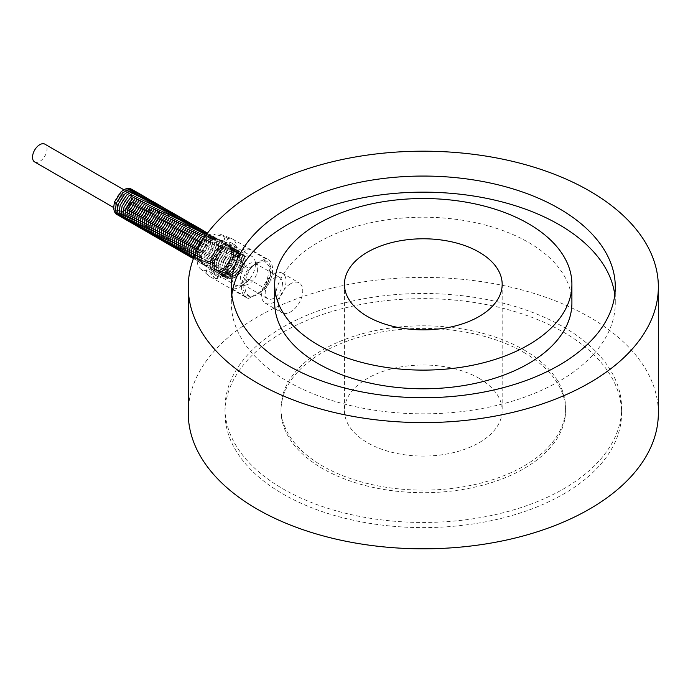 <?xml version="1.0" encoding="UTF-8"?>
<svg xmlns="http://www.w3.org/2000/svg" width="693" height="693" viewBox="0 0 693 693"><rect width="100%" height="100%" fill="white"/><g stroke="black" fill="none" stroke-linecap="round" stroke-linejoin="round"><path stroke-width="0.52" stroke-dasharray="3.46 2.6" d="M131.8 197.817A10.256 5.916 120 0 0 129.678 193.122A10.256 5.916 120 0 0 119.421 199.038A10.256 5.916 120 0 0 119.421 210.88A10.256 5.916 120 0 0 127.33 208.134A10.256 5.916 120 0 0 131.8 197.817M210.663 262.664A13.41 7.744 -60 0 1 202.451 250.987A13.41 7.744 -60 0 1 218.875 241.502A13.41 7.744 -60 0 1 210.663 262.664M211.365 264.12A14.7 8.489 120 0 0 221.31 249.87A14.7 8.489 120 0 0 217.152 238.808A14.7 8.489 120 0 0 211.365 240.116A14.7 8.489 120 0 0 202.191 251.758A14.7 8.489 120 0 0 202.728 263.782A14.7 8.489 120 0 0 211.365 264.12M208.766 261.573A13.41 7.744 -60 0 1 200.563 249.887A13.41 7.744 -60 0 1 216.978 240.41A13.41 7.744 -60 0 1 208.766 261.573M206.878 260.473A13.41 7.744 -60 0 1 198.666 248.796A13.41 7.744 -60 0 1 215.081 239.31A13.41 7.744 -60 0 1 206.878 260.473M204.981 259.381A13.41 7.744 -60 0 1 196.769 247.696A13.41 7.744 -60 0 1 213.193 238.219A13.41 7.744 -60 0 1 204.981 259.381M203.084 258.29A13.41 7.744 -60 0 1 194.872 246.604A13.41 7.744 -60 0 1 211.296 237.119A13.41 7.744 -60 0 1 203.084 258.29M201.187 257.19A13.41 7.744 -60 0 1 192.975 245.513A13.41 7.744 -60 0 1 209.399 236.027A13.41 7.744 -60 0 1 201.187 257.19M199.289 256.098A13.41 7.744 -60 0 1 191.077 244.412A13.41 7.744 -60 0 1 207.502 234.936A13.41 7.744 -60 0 1 199.289 256.098M197.392 254.998A13.41 7.744 -60 0 1 189.18 243.321A13.41 7.744 -60 0 1 205.604 233.836A13.41 7.744 -60 0 1 197.392 254.998M195.495 253.907A13.41 7.744 -60 0 1 187.283 242.221A13.41 7.744 -60 0 1 203.707 232.744A13.41 7.744 -60 0 1 195.495 253.907M193.598 252.815A13.41 7.744 -60 0 1 185.386 241.129A13.41 7.744 -60 0 1 201.81 231.653A13.41 7.744 -60 0 1 193.598 252.815M191.701 251.715A13.41 7.744 -60 0 1 183.489 240.038A13.41 7.744 -60 0 1 199.913 230.552A13.41 7.744 -60 0 1 191.701 251.715M189.804 250.623A13.41 7.744 -60 0 1 181.592 238.938A13.41 7.744 -60 0 1 198.016 229.461A13.41 7.744 -60 0 1 189.804 250.623M187.907 249.523A13.41 7.744 -60 0 1 179.704 237.846A13.41 7.744 -60 0 1 196.119 228.361A13.41 7.744 -60 0 1 187.907 249.523M186.019 248.432A13.41 7.744 -60 0 1 177.806 236.755A13.41 7.744 -60 0 1 194.222 227.269A13.41 7.744 -60 0 1 186.019 248.432M184.121 247.34A13.41 7.744 -60 0 1 175.909 235.655A13.41 7.744 -60 0 1 192.333 226.178A13.41 7.744 -60 0 1 184.121 247.34M182.224 246.24A13.41 7.744 -60 0 1 174.012 234.563A13.41 7.744 -60 0 1 190.436 225.078A13.41 7.744 -60 0 1 182.224 246.24M180.327 245.149A13.41 7.744 -60 0 1 172.115 233.463A13.41 7.744 -60 0 1 188.539 223.986A13.41 7.744 -60 0 1 180.327 245.149M178.43 244.057A13.41 7.744 -60 0 1 170.218 232.372A13.41 7.744 -60 0 1 186.642 222.886A13.41 7.744 -60 0 1 178.43 244.057M176.533 242.957A13.41 7.744 -60 0 1 168.321 231.28A13.41 7.744 -60 0 1 184.745 221.795A13.41 7.744 -60 0 1 176.533 242.957M174.636 241.866A13.41 7.744 -60 0 1 166.424 230.18A13.41 7.744 -60 0 1 182.848 220.703A13.41 7.744 -60 0 1 174.636 241.866M172.739 240.766A13.41 7.744 -60 0 1 164.527 229.088A13.41 7.744 -60 0 1 180.951 219.603A13.41 7.744 -60 0 1 172.739 240.766M170.842 239.674A13.41 7.744 -60 0 1 162.63 227.988A13.41 7.744 -60 0 1 179.054 218.512A13.41 7.744 -60 0 1 170.842 239.674M168.945 238.583A13.41 7.744 -60 0 1 160.733 226.897A13.41 7.744 -60 0 1 177.157 217.42A13.41 7.744 -60 0 1 168.945 238.583M167.048 237.482A13.41 7.744 -60 0 1 158.844 225.805A13.41 7.744 -60 0 1 175.26 216.32A13.41 7.744 -60 0 1 167.048 237.482M165.159 236.391A13.41 7.744 -60 0 1 156.947 224.705A13.41 7.744 -60 0 1 173.363 215.228A13.41 7.744 -60 0 1 165.159 236.391M163.262 235.291A13.41 7.744 -60 0 1 155.05 223.614A13.41 7.744 -60 0 1 171.474 214.128A13.41 7.744 -60 0 1 163.262 235.291M161.365 234.199A13.41 7.744 -60 0 1 153.153 222.514A13.41 7.744 -60 0 1 169.577 213.037A13.41 7.744 -60 0 1 161.365 234.199M159.468 233.108A13.41 7.744 -60 0 1 151.256 221.422A13.41 7.744 -60 0 1 167.68 211.945A13.41 7.744 -60 0 1 159.468 233.108M157.571 232.008A13.41 7.744 -60 0 1 149.359 220.331A13.41 7.744 -60 0 1 165.783 210.845A13.41 7.744 -60 0 1 157.571 232.008M155.674 230.916A13.41 7.744 -60 0 1 147.462 219.231A13.41 7.744 -60 0 1 163.886 209.754A13.41 7.744 -60 0 1 155.674 230.916M153.777 229.825A13.41 7.744 -60 0 1 145.565 218.139A13.41 7.744 -60 0 1 161.989 208.654A13.41 7.744 -60 0 1 153.777 229.825M151.88 228.725A13.41 7.744 -60 0 1 143.668 217.048A13.41 7.744 -60 0 1 160.092 207.562A13.41 7.744 -60 0 1 151.88 228.725M149.983 227.633A13.41 7.744 -60 0 1 141.77 215.947A13.41 7.744 -60 0 1 158.195 206.471A13.41 7.744 -60 0 1 149.983 227.633M148.085 226.533A13.41 7.744 -60 0 1 139.873 214.856A13.41 7.744 -60 0 1 156.297 205.371A13.41 7.744 -60 0 1 148.085 226.533M146.188 225.442A13.41 7.744 -60 0 1 137.985 213.756A13.41 7.744 -60 0 1 154.4 204.279A13.41 7.744 -60 0 1 146.188 225.442M144.3 224.35A13.41 7.744 -60 0 1 136.088 212.664A13.41 7.744 -60 0 1 152.503 203.188A13.41 7.744 -60 0 1 144.3 224.35M142.403 223.25A13.41 7.744 -60 0 1 134.191 211.573A13.41 7.744 -60 0 1 150.615 202.087A13.41 7.744 -60 0 1 142.403 223.25M140.506 222.158A13.41 7.744 -60 0 1 132.294 210.473A13.41 7.744 -60 0 1 148.718 200.996A13.41 7.744 -60 0 1 140.506 222.158M138.609 221.058A13.41 7.744 -60 0 1 130.397 209.381A13.41 7.744 -60 0 1 146.821 199.896A13.41 7.744 -60 0 1 138.609 221.058M136.712 219.967A13.41 7.744 -60 0 1 128.5 208.281A13.41 7.744 -60 0 1 144.924 198.804A13.41 7.744 -60 0 1 136.712 219.967M134.814 218.875A13.41 7.744 -60 0 1 126.602 207.19A13.41 7.744 -60 0 1 143.027 197.713A13.41 7.744 -60 0 1 134.814 218.875M132.917 217.775A13.41 7.744 -60 0 1 124.705 206.098A13.41 7.744 -60 0 1 141.129 196.613A13.41 7.744 -60 0 1 132.917 217.775M131.02 216.684A13.41 7.744 -60 0 1 122.808 204.998A13.41 7.744 -60 0 1 139.232 195.521A13.41 7.744 -60 0 1 131.02 216.684M129.123 215.584A13.41 7.744 -60 0 1 120.911 203.907A13.41 7.744 -60 0 1 137.335 194.421A13.41 7.744 -60 0 1 129.123 215.584M127.226 214.492A13.41 7.744 -60 0 1 119.014 202.815A13.41 7.744 -60 0 1 135.438 193.33A13.41 7.744 -60 0 1 127.226 214.492M125.329 213.401A13.41 7.744 -60 0 1 117.126 201.715A13.41 7.744 -60 0 1 133.541 192.238A13.41 7.744 -60 0 1 125.329 213.401M479.071 378.343A78.872 45.539 0 0 0 393.122 368.477A78.872 45.539 0 0 0 344.43 410.542A78.872 45.539 0 0 0 423.302 456.081A78.872 45.539 0 0 0 502.174 410.542A78.872 45.539 0 0 0 479.071 378.343M274.697 302.997A148.605 85.793 180 0 1 366.432 223.735A148.605 85.793 180 0 1 528.378 242.333A148.605 85.793 180 0 1 571.907 302.997M614.778 294.941A191.978 110.837 180 0 1 615.28 302.997A191.978 110.837 180 0 1 423.302 413.834A191.978 110.837 180 0 1 231.323 302.997A191.978 110.837 180 0 1 231.826 294.941M188.253 413.123A235.048 135.707 180 0 1 333.35 287.751A235.048 135.707 180 0 1 589.509 317.16A235.048 135.707 180 0 1 658.35 413.123M257.094 262.422C240.843 272.947 240.843 304.149 257.094 294.62L265.592 285.871L270.14 267.567L265.246 261.703L257.094 262.422A19.716 11.383 -60 0 1 262.006 260.62L252.191 266.285A19.716 11.383 -60 0 1 257.094 262.422M563.513 327.018A198.293 114.484 180 0 1 621.595 407.969A198.293 114.484 180 0 1 423.302 522.453A198.293 114.484 180 0 1 225.008 407.969A198.293 114.484 180 0 1 347.418 302.2A198.293 114.484 180 0 1 563.513 327.018M563.513 332.172A198.293 114.484 180 0 1 621.595 413.123A198.293 114.484 180 0 1 423.302 527.607A198.293 114.484 180 0 1 225.008 413.123A198.293 114.484 180 0 1 347.418 307.354A198.293 114.484 180 0 1 563.513 332.172M523.917 349.878A142.29 82.155 180 0 1 565.592 407.969A142.29 82.155 180 0 1 423.302 490.124A142.29 82.155 180 0 1 281.011 407.969A142.29 82.155 180 0 1 368.849 332.068A142.29 82.155 180 0 1 523.917 349.878M523.917 352.46A142.29 82.155 180 0 1 565.592 410.542A142.29 82.155 180 0 1 423.302 492.697A142.29 82.155 180 0 1 281.011 410.542A142.29 82.155 180 0 1 368.849 334.65A142.29 82.155 180 0 1 523.917 352.46M213.868 266.77A20.036 11.564 120 0 0 225.069 248.363A20.036 11.564 120 0 0 220.391 234.303A20.036 11.564 120 0 0 213.868 234.572C217.022 234.823 221.795 235.932 228.188 237.898A21.925 12.656 -60 0 1 231.28 238.409A21.925 12.656 -60 0 1 232.363 238.929A21.925 12.656 -60 0 1 228.188 270.097C221.795 268.13 217.022 267.022 213.868 266.77L208.862 269.664C209.295 271.491 211.218 274.246 214.622 277.928A21.925 12.656 -60 0 1 210.438 276.905A21.925 12.656 -60 0 1 209.451 276.221A21.925 12.656 -60 0 1 213.028 247.678A21.925 12.656 -60 0 1 214.622 245.729C211.218 242.039 209.295 239.284 208.862 237.465A20.036 11.564 120 0 0 200.45 268.849A20.036 11.564 120 0 0 208.862 269.664M228.188 237.898L229.296 238.539A21.925 12.656 120 0 0 215.74 246.37L214.622 245.729M231.99 258.628A21.925 12.656 -60 0 1 248.735 248.96L265.471 258.619A21.925 12.656 -60 0 1 268.061 259.537A21.925 12.656 -60 0 1 265.471 288.764L248.735 279.097A21.925 12.656 -60 0 1 231.99 288.764L248.726 298.423A21.925 12.656 -60 0 1 246.136 297.514A21.925 12.656 -60 0 1 248.726 268.286L231.99 258.628L248.735 248.96M214.622 277.928L215.74 278.577A21.925 12.656 120 0 0 229.296 270.746L228.188 270.097M34.65 161.937A10.256 5.916 120 0 0 42.55 159.191A10.256 5.916 120 0 0 47.029 148.865A10.256 5.916 120 0 0 44.906 144.179M229.296 270.746L215.74 278.577M215.74 246.37L229.296 238.539M208.862 237.465L213.868 234.572M248.735 279.097L231.99 288.764M248.726 298.423L252.191 296.431A19.716 11.383 -60 0 1 243.156 286.573A19.716 11.383 -60 0 1 252.191 266.285L248.726 268.286M265.471 258.619L262.006 260.62A19.716 11.383 -60 0 1 271.041 270.469A19.716 11.383 -60 0 1 262.006 290.757L265.471 288.764M252.191 296.431L262.006 290.757A19.716 11.383 -60 0 1 257.094 294.62A19.716 11.383 -60 0 1 252.191 296.431M218.616 247.929A10.256 5.916 -60 0 1 214.137 258.255A10.256 5.916 -60 0 1 206.237 261.001A10.256 5.916 -60 0 1 206.237 249.159A10.256 5.916 -60 0 1 216.493 243.243A10.256 5.916 -60 0 1 218.616 247.929M158.576 213.271A10.256 5.916 -60 0 1 154.097 223.588A10.256 5.916 -60 0 1 146.197 226.334A10.256 5.916 -60 0 1 146.197 214.492A10.256 5.916 -60 0 1 156.453 208.576A10.256 5.916 -60 0 1 158.576 213.271M255.422 264.033A16.563 9.563 -60 0 1 239.535 285.845A16.563 9.563 -60 0 1 235.429 285.144A16.563 9.563 -60 0 1 235.429 266.017A16.563 9.563 -60 0 1 251.992 256.453A16.563 9.563 -60 0 1 254.652 259.65A16.563 9.563 -60 0 1 255.422 264.033M257.666 268.875A12.223 7.06 -60 0 1 255.137 277.391A12.223 7.06 -60 0 1 245.937 284.97A12.223 7.06 -60 0 1 242.914 284.451A12.223 7.06 -60 0 1 242.914 270.331A12.223 7.06 -60 0 1 255.137 263.271A12.223 7.06 -60 0 1 257.103 265.636A12.223 7.06 -60 0 1 257.666 268.875M237.578 253.733A16.563 9.563 120 0 0 234.147 246.145A16.563 9.563 120 0 0 217.585 255.708A16.563 9.563 120 0 0 217.585 274.835A16.563 9.563 120 0 0 230.345 270.4A16.563 9.563 120 0 0 237.578 253.733M282.475 283.194A12.223 7.06 -60 0 1 277.139 295.495A12.223 7.06 -60 0 1 267.715 298.77A12.223 7.06 -60 0 1 267.715 284.658A12.223 7.06 -60 0 1 279.946 277.598A12.223 7.06 -60 0 1 282.475 283.194M290.558 283.758A17.247 9.962 120 0 0 279.296 298.96A17.247 9.962 120 0 0 281.938 312.786A17.247 9.962 120 0 0 299.185 302.824A17.247 9.962 120 0 0 299.185 282.909A17.247 9.962 120 0 0 290.558 283.758M273.83 274.099A17.247 9.962 -60 0 1 282.458 273.241A17.247 9.962 -60 0 1 282.458 293.165A17.247 9.962 -60 0 1 265.202 303.118A17.247 9.962 -60 0 1 262.56 289.302A17.247 9.962 -60 0 1 273.83 274.099M222.479 246.465A14.778 8.533 -60 0 1 212.023 264.57A14.778 8.533 -60 0 1 204.634 265.298A14.778 8.533 -60 0 1 204.063 264.917A14.778 8.533 -60 0 1 204.634 248.233A14.778 8.533 -60 0 1 218.797 239.397A14.778 8.533 -60 0 1 219.412 239.7A14.778 8.533 -60 0 1 222.479 246.465M233.385 251.481A16.346 9.442 -60 0 1 225.814 268.382A16.346 9.442 -60 0 1 213.02 271.899A16.346 9.442 -60 0 1 213.652 253.439A16.346 9.442 -60 0 1 229.314 243.667A16.346 9.442 -60 0 1 233.385 251.481M228.543 262.041A14.778 8.533 120 0 0 231.609 251.741A14.778 8.533 120 0 0 228.543 244.976A14.778 8.533 120 0 0 217.16 248.934A14.778 8.533 120 0 0 210.707 263.808A14.778 8.533 120 0 0 213.765 270.573A14.778 8.533 120 0 0 228.543 262.041M224.359 259.624A10.256 5.916 120 0 0 224.359 247.782A10.256 5.916 120 0 0 216.459 250.528A10.256 5.916 120 0 0 211.98 260.845A10.256 5.916 120 0 0 214.111 265.54A10.256 5.916 120 0 0 224.359 259.624M235.23 251.221A17.983 10.386 -60 0 1 227.382 269.317A17.983 10.386 -60 0 1 213.522 274.133A17.983 10.386 -60 0 1 213.522 253.369A17.983 10.386 -60 0 1 231.514 242.983A17.983 10.386 -60 0 1 235.23 251.221M238.583 253.153A17.983 10.386 120 0 0 234.858 244.915A17.983 10.386 120 0 0 216.874 255.301A17.983 10.386 120 0 0 216.874 276.065A17.983 10.386 120 0 0 230.734 271.249A17.983 10.386 120 0 0 238.583 253.153M210.715 263.79A14.752 8.515 -60 0 1 217.325 248.77A14.752 8.515 -60 0 1 228.777 245.149A14.752 8.515 -60 0 1 230.708 257.051A14.752 8.515 -60 0 1 221.145 269.811A14.752 8.515 -60 0 1 214.033 270.677A14.752 8.515 -60 0 1 210.715 263.79M222.046 269.231A13.41 7.744 -60 0 1 213.834 257.553A13.41 7.744 -60 0 1 230.258 248.068A13.41 7.744 -60 0 1 222.046 269.231M223.943 270.331A13.41 7.744 -60 0 1 215.731 258.645A13.41 7.744 -60 0 1 232.155 249.168A13.41 7.744 -60 0 1 223.943 270.331M225.84 271.422A13.41 7.744 -60 0 1 217.628 259.745A13.41 7.744 -60 0 1 234.043 250.26A13.41 7.744 -60 0 1 225.84 271.422M227.728 272.522A13.41 7.744 -60 0 1 219.525 260.837A13.41 7.744 -60 0 1 235.941 251.351A13.41 7.744 -60 0 1 227.728 272.522M229.626 273.614A13.41 7.744 -60 0 1 221.422 261.928A13.41 7.744 -60 0 1 237.838 252.451A13.41 7.744 -60 0 1 229.626 273.614M231.523 274.705A13.41 7.744 -60 0 1 223.311 263.028A13.41 7.744 -60 0 1 239.735 253.543A13.41 7.744 -60 0 1 231.523 274.705M233.42 275.805A13.41 7.744 -60 0 1 225.208 264.12A13.41 7.744 -60 0 1 241.632 254.643A13.41 7.744 -60 0 1 233.42 275.805M235.317 276.897A13.41 7.744 -60 0 1 227.105 265.22A13.41 7.744 -60 0 1 243.529 255.734A13.41 7.744 -60 0 1 235.317 276.897M235.343 277.174A13.73 7.926 120 0 0 245.053 260.36A13.73 7.926 120 0 0 235.343 254.755A13.73 7.926 120 0 0 225.632 271.569A13.73 7.926 120 0 0 235.343 277.174M131.8 196.526A11.833 6.835 -60 0 1 119.257 212.136A11.833 6.835 -60 0 1 119.257 195.4A11.833 6.835 -60 0 1 131.8 196.526M123.441 212.301A13.41 7.744 -60 0 1 115.229 200.623A13.41 7.744 -60 0 1 131.644 191.138A13.41 7.744 -60 0 1 123.441 212.301M226.983 269.508A10.256 5.916 -60 0 1 231.453 259.191A10.256 5.916 -60 0 1 239.354 256.445A10.256 5.916 -60 0 1 239.354 268.278A10.256 5.916 -60 0 1 229.106 274.203A10.256 5.916 -60 0 1 226.983 269.508M226.983 270.798A11.833 6.835 120 0 0 239.527 271.916A11.833 6.835 120 0 0 239.527 255.18A11.833 6.835 120 0 0 226.983 270.798M123.813 189.735L129.678 193.122L131.341 197.167C130.942 204.617 124.818 210.542 122.956 210.707L119.421 210.88L113.565 207.493M217.152 238.808C211.945 234.173 194.239 256.367 202.728 263.782M210.386 263.279C216.571 259 219.958 253.179 220.539 245.798C220.322 242.264 219.464 240.003 217.966 239.007C216.051 237.378 213.531 237.171 210.412 238.375L206.514 240.878C201.498 245.694 198.96 251.161 198.908 257.276C200.069 262.249 200.563 267.022 210.386 263.279M208.489 262.188C214.674 257.909 218.061 252.079 218.642 244.707C218.434 241.173 217.567 238.912 216.069 237.916C214.154 236.287 211.634 236.07 208.515 237.275L204.626 239.787C199.601 244.603 197.063 250.069 197.011 256.176C198.172 261.157 198.666 265.921 208.489 262.188M195.105 254.374L195.963 258.827L197.696 261.148L200.26 262.413L206.592 261.088L213.799 253.508L216.744 243.607L215.895 239.154L214.172 236.824L211.486 235.525L209.373 235.438L204.478 237.352M193.901 257.328L195.798 260.057L198.363 261.313L204.704 259.996L211.902 252.408L214.847 242.515L213.998 238.063L211.062 234.927L206.471 234.511M193.442 258.532L196.465 260.221L202.806 258.896L210.005 251.316L212.959 241.424L212.101 236.971L210.377 234.632L207.372 233.281M193.373 258.732L194.577 259.13L200.909 257.805L208.108 250.216L211.062 240.324L210.204 235.871L207.631 232.935M191.97 257.831L199.012 256.713L206.219 249.125L209.165 239.232L208.316 234.78L206.609 232.467M190.073 256.739L197.115 255.613L204.322 248.033L207.268 238.132L206.419 233.68L204.712 231.367M188.175 255.639L195.218 254.522L202.425 246.933L205.371 237.041L204.522 232.588L202.815 230.275M186.278 254.548L193.321 253.421L200.528 245.842L203.473 235.949L202.625 231.497L200.927 229.175M184.381 253.456L191.424 252.33L198.631 244.742L201.576 234.849L200.727 230.397L199.03 228.084M182.484 252.356L189.527 251.238L196.734 243.65L199.679 233.758L198.83 229.305L197.133 226.992M180.587 251.264L187.63 250.138L194.837 242.559L197.782 232.666L196.933 228.214L195.235 225.892M178.69 250.164L185.733 249.047L192.94 241.459L195.885 231.566L195.036 227.113L193.338 224.801M176.793 249.073L183.844 247.955L191.043 240.367L193.988 230.474L193.139 226.022L191.441 223.709M174.896 247.981L181.947 246.855L189.146 239.276L192.1 229.374L191.242 224.922L189.544 222.609M172.999 246.881L180.05 245.764L187.249 238.175L190.203 228.283L189.345 223.83L187.647 221.517M171.11 245.79L178.153 244.664L185.36 237.084L188.305 227.191L187.457 222.739L185.75 220.417M169.213 244.69L176.256 243.572L183.463 235.984L186.408 226.091L185.559 221.639L183.853 219.326M167.316 243.598L174.359 242.481L181.566 234.892L184.511 225L183.662 220.547L181.956 218.234M165.419 242.507L172.462 241.381L179.669 233.801L182.614 223.9L181.765 219.447L180.067 217.134M163.522 241.407L170.565 240.289L177.772 232.701L180.717 222.808L179.868 218.356L178.17 216.043M161.625 240.315L168.668 239.189L175.875 231.609L178.82 221.717L177.971 217.264L176.273 214.943M159.728 239.224L166.77 238.097L173.978 230.509L176.923 220.617L176.074 216.164L174.376 213.851M157.831 238.123L164.873 237.006L172.081 229.418L175.026 219.525L174.177 215.073L172.479 212.76M155.934 237.032L162.985 235.906L170.183 228.326L173.129 218.434L172.28 213.981L170.582 211.66M154.037 235.932L161.088 234.814L168.286 227.226L171.24 217.333L170.383 212.881L168.685 210.568M152.139 234.84L159.191 233.723L166.389 226.135L169.343 216.242L168.486 211.789L166.788 209.477M150.251 233.749L157.294 232.623L164.501 225.043L167.446 215.142L166.597 210.689L164.891 208.376M148.354 232.649L155.397 231.531L162.604 223.943L165.549 214.05L164.7 209.598L162.994 207.285M146.457 231.557L153.499 230.431L160.707 222.851L163.652 212.959L162.803 208.506L161.097 206.185M144.56 230.457L151.602 229.34L158.81 221.751L161.755 211.859L160.906 207.406L159.208 205.093M142.663 229.366L149.705 228.248L156.913 220.66L159.858 210.767L159.009 206.315L157.311 204.002M140.766 228.274L147.808 227.148L155.015 219.568L157.961 209.667L157.112 205.215L155.414 202.902M138.869 227.174L145.911 226.057L153.118 218.468L156.064 208.576L155.215 204.123L153.517 201.81M136.971 226.083L144.014 224.956L151.221 217.377L154.167 207.484L153.318 203.032L151.62 200.71M135.074 224.991L142.126 223.865L149.324 216.277L152.269 206.384L151.421 201.932L149.723 199.619M133.177 223.891L140.229 222.774L147.427 215.185L150.381 205.293L149.523 200.84L147.826 198.527M131.28 222.799L138.331 221.673L145.53 214.094L148.484 204.201L147.626 199.749L145.928 197.427M129.392 221.699L136.434 220.582L143.642 212.994L146.587 203.101L145.738 198.648L144.031 196.336M127.495 220.608L134.537 219.49L141.744 211.902L144.69 202.009L143.841 197.557L142.134 195.244M125.598 219.516L132.64 218.39L139.847 210.811L142.793 200.909L141.944 196.457L140.237 194.144M123.701 218.416L130.743 217.299L137.95 209.71L140.896 199.818L140.047 195.365L138.349 193.052M121.803 217.325L128.846 216.199L136.053 208.619L138.998 198.726L138.15 194.274L136.452 191.952M119.906 216.225L126.949 215.107L134.156 207.519L137.101 197.626L136.252 193.174L134.555 190.861M118.009 215.133L125.052 214.016L132.259 206.427L135.204 196.535L134.355 192.082L132.658 189.769M344.43 284.321L344.43 410.542M502.174 284.321L502.174 410.542M231.323 286.893L231.323 302.997M615.28 286.893L615.28 302.997M225.008 407.969L225.008 413.123M621.595 407.969L621.595 413.123M281.011 407.969L281.011 410.542M565.592 407.969L565.592 410.542M210.438 276.905L246.136 297.514M232.363 238.929L268.061 259.537M200.45 268.849L209.451 276.221M220.391 234.303L231.28 238.409M265.592 285.871C269.854 278.958 271.37 272.86 270.14 267.567M146.197 226.334L206.237 261.001M156.453 208.576L216.493 243.243M257.103 265.636L254.652 259.65M245.937 284.97L239.535 285.845M217.585 274.835L235.429 285.144M234.147 246.145L251.992 256.453M242.914 284.451L267.715 298.77M255.137 263.271L279.946 277.598M265.202 303.118L281.938 312.786M282.458 273.241L299.185 282.909M204.063 264.917L213.02 271.899M218.797 239.397L229.314 243.667M228.543 244.976L219.412 239.7M213.765 270.573L204.634 265.298M234.858 244.915L231.514 242.983M216.874 276.065L213.522 274.133M228.777 245.149L231.843 250.892C233.324 250.762 229.608 266.554 221.769 269.846L214.033 270.677M223.666 270.946C229.842 266.666 233.229 260.837 233.818 253.465C233.602 249.93 232.744 247.67 231.237 246.673C229.322 245.045 226.81 244.828 223.692 246.041L219.794 248.544C214.769 253.361 212.231 258.827 212.188 264.934C213.349 269.915 213.842 274.679 223.666 270.946M225.563 272.037C231.739 267.758 235.126 261.937 235.707 254.556C235.499 251.031 234.641 248.761 233.134 247.765C231.219 246.136 228.707 245.928 225.58 247.132L221.691 249.636C216.666 254.452 214.128 259.918 214.076 266.034C215.246 271.006 215.74 275.779 225.563 272.037M227.451 273.129C233.636 268.858 237.023 263.028 237.604 255.656C237.396 252.122 236.53 249.861 235.031 248.865C233.117 247.236 230.596 247.02 227.477 248.224L223.588 250.736C218.564 255.552 216.025 261.018 215.973 267.126C217.134 272.098 217.637 276.871 227.451 273.129M229.348 274.229C235.533 269.949 238.92 264.12 239.501 256.748C239.293 253.214 238.427 250.953 236.928 249.956C235.014 248.328 232.493 248.111 229.374 249.324L225.476 251.828C220.461 256.644 217.923 262.11 217.871 268.217C219.031 273.198 219.525 277.971 229.348 274.229M231.245 275.32C237.43 271.041 240.817 265.22 241.398 257.839C241.181 254.314 240.324 252.044 238.825 251.057C236.911 249.419 234.39 249.211 231.271 250.416L227.373 252.928C222.358 257.744 219.82 263.201 219.768 269.317C220.928 274.289 221.422 279.062 231.245 275.32M233.143 276.42C239.328 272.141 242.715 266.311 243.295 258.939C243.078 255.405 242.221 253.144 240.714 252.148C238.808 250.519 236.287 250.303 233.169 251.507L229.27 254.019C224.255 258.836 221.717 264.302 221.665 270.409C222.825 275.39 223.319 280.154 233.143 276.42M235.04 277.512C241.225 273.233 244.603 267.411 245.192 260.031C244.976 256.497 244.118 254.236 242.611 253.24C240.705 251.611 238.184 251.403 235.066 252.607L231.167 255.111C226.143 259.927 223.614 265.393 223.562 271.509C224.723 276.481 225.216 281.254 235.04 277.512M224.359 247.782L239.354 256.445L235.828 256.609C233.965 256.774 227.841 262.699 227.443 270.149L229.106 274.203L214.111 265.54"/><path stroke-width="1.04" d="M479.071 252.122A78.872 45.539 180 0 1 502.174 284.321A78.872 45.539 180 0 1 423.302 329.859A78.872 45.539 180 0 1 344.43 284.321A78.872 45.539 180 0 1 393.122 242.247A78.872 45.539 180 0 1 479.071 252.122M528.378 223.648A148.605 85.793 180 0 1 571.907 284.321A148.605 85.793 180 0 1 423.302 370.114A148.605 85.793 180 0 1 274.697 284.321A148.605 85.793 180 0 1 366.432 205.059A148.605 85.793 180 0 1 528.378 223.648M571.907 284.321L571.907 302.997A148.605 85.793 180 0 1 423.302 388.79A148.605 85.793 180 0 1 274.697 302.997L274.697 284.321M559.052 208.515A191.978 110.837 180 0 1 615.28 286.893A191.978 110.837 180 0 1 423.302 397.73A191.978 110.837 180 0 1 231.323 286.893A191.978 110.837 180 0 1 349.835 184.494A191.978 110.837 180 0 1 559.052 208.515M231.826 294.941A191.978 110.837 180 0 1 356.323 199.116A191.978 110.837 180 0 1 559.052 224.619A191.978 110.837 180 0 1 614.778 294.941M589.509 190.939A235.048 135.707 180 0 1 658.35 286.893A235.048 135.707 180 0 1 423.302 422.6A235.048 135.707 180 0 1 188.253 286.893A235.048 135.707 180 0 1 333.35 161.521A235.048 135.707 180 0 1 589.509 190.939M658.35 286.893L658.35 413.123A235.048 135.707 180 0 1 423.302 548.821A235.048 135.707 180 0 1 188.253 413.123L188.253 286.893M123.813 189.735L44.906 144.179A10.256 5.916 120 0 0 34.65 150.095A10.256 5.916 120 0 0 34.65 161.937L113.565 207.493M204.478 237.352L202.728 238.695L196.024 248.995L195.105 254.374M206.471 234.511L200.831 237.595L194.127 247.903L193.217 253.984L193.901 257.328M207.372 233.281L202.832 233.991L198.934 236.504L192.23 246.812L191.329 252.893L192.169 256.635L193.442 258.532M207.631 232.935L203.681 232.155L200.935 232.9L197.037 235.403L190.332 245.712L189.432 251.802L190.272 255.544L193.373 258.732M206.609 232.467L203.907 231.15L201.784 231.064L199.038 231.809L195.14 234.312L188.444 244.62L187.534 250.701L188.383 254.444L190.107 256.774L191.97 257.831M204.712 231.367L202.009 230.05L199.887 229.963L197.141 230.708L193.243 233.22L186.547 243.52L185.637 249.61L186.486 253.352L188.21 255.674L190.073 256.739M202.815 230.275L200.112 228.959L197.99 228.872L195.244 229.617L191.346 232.12L184.65 242.429L183.74 248.518L184.589 252.252L186.313 254.582L188.175 255.639M200.927 229.175L198.215 227.867L196.093 227.78L193.347 228.517L189.449 231.029L182.753 241.337L181.843 247.418L182.692 251.161L184.416 253.482L186.278 254.548M199.03 228.084L196.318 226.767L194.196 226.68L191.45 227.425L187.552 229.937L180.856 240.237L179.946 246.327L180.795 250.069L182.528 252.391L184.381 253.456M197.133 226.992L194.421 225.675L192.299 225.589L189.553 226.334L185.655 228.837L178.959 239.146L178.049 245.227L178.898 248.969L180.63 251.299L182.484 252.356M195.235 225.892L192.524 224.575L190.402 224.489L187.656 225.234L183.766 227.746L177.061 238.046L176.152 244.135L177.001 247.877L178.733 250.199L180.587 251.264M193.338 224.801L190.627 223.484L188.513 223.397L185.759 224.142L181.869 226.646L175.164 236.954L174.255 243.044L175.104 246.786L176.836 249.108L178.69 250.164M191.441 223.709L188.73 222.392L186.616 222.306L183.862 223.042L179.972 225.554L173.267 235.863L172.366 241.944L173.207 245.686L174.939 248.016L176.793 249.073M189.544 222.609L186.841 221.292L184.719 221.206L181.973 221.951L178.075 224.463L171.37 234.762L170.469 240.852L171.31 244.594L173.042 246.916L174.896 247.981M187.647 221.517L184.944 220.201L182.822 220.114L180.076 220.859L176.178 223.363L169.473 233.671L168.572 239.752L169.413 243.494L171.145 245.824L172.999 246.881M185.75 220.417L183.047 219.101L180.925 219.023L178.179 219.759L174.281 222.271L167.585 232.579L166.675 238.661L167.524 242.403L169.248 244.724L171.11 245.79M183.853 219.326L181.15 218.009L179.028 217.923L176.282 218.667L172.384 221.171L165.688 231.479L164.778 237.569L165.627 241.311L167.351 243.633L169.213 244.69M181.956 218.234L179.253 216.918L177.131 216.831L174.385 217.576L170.487 220.079L163.791 230.388L162.881 236.469L163.73 240.211L165.454 242.541L167.316 243.598M180.067 217.134L177.356 215.818L175.234 215.731L172.488 216.476L168.59 218.988L161.893 229.288L160.984 235.377L161.833 239.12L163.557 241.441L165.419 242.507M178.17 216.043L175.459 214.726L173.337 214.639L170.591 215.384L166.692 217.888L159.996 228.196L159.087 234.286L159.936 238.02L161.668 240.35L163.522 241.407M176.273 214.943L173.562 213.635L171.44 213.548L168.694 214.284L164.795 216.796L158.099 227.105L157.19 233.186L158.039 236.928L159.771 239.25L161.625 240.315M174.376 213.851L171.665 212.534L169.542 212.448L166.796 213.193L162.907 215.705L156.202 226.005L155.293 232.094L156.142 235.837L157.874 238.158L159.728 239.224M172.479 212.76L169.768 211.443L167.654 211.356L164.899 212.101L161.01 214.605L154.305 224.913L153.396 230.994L154.244 234.736L155.977 237.067L157.831 238.123M170.582 211.66L167.871 210.343L165.757 210.256L163.002 211.001L159.113 213.513L152.408 223.813L151.507 229.903L152.347 233.645L154.08 235.966L155.934 237.032M168.685 210.568L165.982 209.251L163.86 209.165L161.114 209.91L157.216 212.413L150.511 222.722L149.61 228.811L150.45 232.553L152.183 234.875L154.037 235.932M166.788 209.477L164.085 208.16L161.963 208.073L159.217 208.81L155.319 211.322L148.614 221.63L147.713 227.711L148.562 231.453L150.286 233.784L152.139 234.84M164.891 208.376L162.188 207.06L160.066 206.973L157.32 207.718L153.422 210.23L146.725 220.53L145.816 226.62L146.665 230.362L148.389 232.683L150.251 233.749M162.994 207.285L160.291 205.968L158.169 205.882L155.423 206.627L151.524 209.13L144.828 219.438L143.919 225.52L144.768 229.262L146.492 231.592L148.354 232.649M161.097 206.185L158.394 204.868L156.272 204.79L153.525 205.526L149.627 208.039L142.931 218.338L142.022 224.428L142.871 228.17L144.594 230.492L146.457 231.557M159.208 205.093L156.497 203.777L154.374 203.69L151.628 204.435L147.73 206.938L141.034 217.247L140.125 223.337L140.974 227.079L142.697 229.4L144.56 230.457M157.311 204.002L154.6 202.685L152.477 202.599L149.731 203.344L145.833 205.847L139.137 216.155L138.228 222.236L139.076 225.979L140.809 228.309L142.663 229.366M155.414 202.902L152.703 201.585L150.58 201.498L147.834 202.243L143.936 204.756L137.24 215.055L136.33 221.145L137.179 224.887L138.912 227.209L140.766 228.274M153.517 201.81L150.805 200.494L148.683 200.407L145.937 201.152L142.048 203.655L135.343 213.964L134.433 220.053L135.282 223.787L137.015 226.117L138.869 227.174M151.62 200.71L148.908 199.402L146.795 199.315L144.04 200.052L140.151 202.564L133.446 212.872L132.536 218.953L133.385 222.696L135.118 225.017L136.971 226.083M149.723 199.619L147.011 198.302L144.898 198.215L142.152 198.96L138.254 201.472L131.549 211.772L130.648 217.862L131.488 221.604L133.221 223.926L135.074 224.991M147.826 198.527L145.123 197.21L143.001 197.124L140.255 197.869L136.356 200.372L129.652 210.681L128.751 216.762L129.591 220.504L131.323 222.834L133.177 223.891M145.928 197.427L143.226 196.11L141.103 196.024L138.357 196.769L134.459 199.281L127.755 209.581L126.854 215.67L127.703 219.412L129.426 221.734L131.28 222.799M144.031 196.336L141.329 195.019L139.206 194.932L136.46 195.677L132.562 198.181L125.866 208.489L124.957 214.579L125.805 218.321L127.529 220.643L129.392 221.699M142.134 195.244L139.432 193.927L137.309 193.841L134.563 194.577L130.665 197.089L123.969 207.398L123.059 213.479L123.908 217.221L125.632 219.551L127.495 220.608M140.237 194.144L137.535 192.827L135.412 192.741L132.666 193.486L128.768 195.998L122.072 206.297L121.162 212.387L122.011 216.129L123.735 218.451L125.598 219.516M138.349 193.052L135.637 191.736L133.515 191.649L130.769 192.394L126.871 194.898L120.175 205.206L119.265 211.287L120.114 215.029L121.847 217.359L123.701 218.416M136.452 191.952L133.74 190.636L131.618 190.558L128.872 191.294L124.974 193.806L118.278 204.106L117.368 210.196L118.217 213.938L119.95 216.259L121.803 217.325M134.555 190.861L131.843 189.544L129.721 189.458L126.975 190.203L123.077 192.706L116.381 203.014L115.471 209.104L116.32 212.846L118.053 215.168L119.906 216.225M132.658 189.769L129.946 188.453L127.824 188.366L125.078 189.111L121.188 191.614L114.484 201.923L113.574 208.004L114.423 211.746L116.155 214.076L118.009 215.133"/></g></svg>
